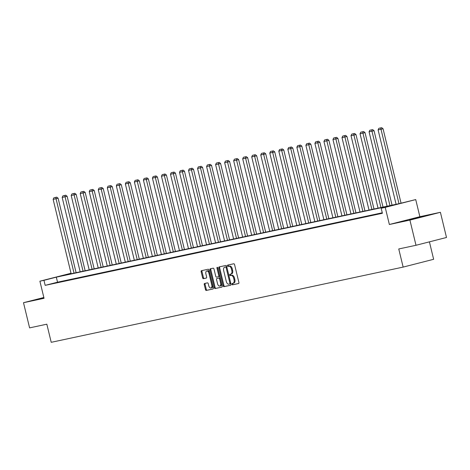 <?xml version="1.0" encoding="UTF-8"?>
<svg xmlns="http://www.w3.org/2000/svg" width="470" height="470" viewBox="0 0 470 470"><rect width="100%" height="100%" fill="white"/><g stroke="black" fill="none" stroke-linecap="round" stroke-linejoin="round"><path stroke-width="0.7" d="M231.963 284.227A0.711 0.405 -104.3 0 0 232.527 284.832L238.56 283.545A1.016 0.582 -104.3 0 0 238.572 283.539A1.016 0.582 -104.3 0 0 238.889 282.435L234.583 264.645A1.016 0.582 -104.3 0 0 233.778 263.776L227.744 265.062A0.711 0.405 -104.3 0 0 227.733 265.068A0.711 0.405 -104.3 0 0 227.515 265.844A0.711 0.405 -104.3 0 0 228.079 266.449L228.861 266.284A3.255 1.857 -104.3 0 1 231.44 269.057L231.804 270.538A3.255 1.857 -104.3 0 1 230.788 274.08A3.255 1.857 -104.3 0 1 230.746 274.092L229.965 274.257A0.711 0.405 -104.3 0 0 229.959 274.257A0.711 0.405 -104.3 0 0 229.736 275.032A0.711 0.405 -104.3 0 0 230.3 275.643L231.081 275.473A3.255 1.857 -104.3 0 1 233.666 278.252L234.025 279.732A3.255 1.857 -104.3 0 1 233.014 283.275A3.255 1.857 -104.3 0 1 232.973 283.281L232.192 283.451A0.711 0.405 -104.3 0 0 232.18 283.451A0.711 0.405 -104.3 0 0 231.963 284.227M232.903 283.298A0.711 0.405 -104.3 0 0 232.785 284.015A0.711 0.405 -104.3 0 0 233.349 284.62L238.701 283.481M228.455 264.916A0.711 0.405 -104.3 0 0 228.338 265.632A0.711 0.405 -104.3 0 0 228.902 266.237L229.683 266.073L228.861 266.284M230.682 274.104A0.711 0.405 -104.3 0 0 230.564 274.821A0.711 0.405 -104.3 0 0 231.128 275.432L231.91 275.261L231.081 275.473M43.886 297.675L39.862 298.785L43.951 297.933M409.758 219.772L424.046 216.224L409.758 219.772M204.585 283.475A1.016 0.582 -104.3 0 0 204.573 283.481A1.016 0.582 -104.3 0 0 204.256 284.585L205.466 289.579A1.016 0.582 -104.3 0 0 206.271 290.442L212.975 289.015A1.016 0.582 -104.3 0 0 212.986 289.009A1.016 0.582 -104.3 0 0 213.304 287.904L208.997 270.109A1.016 0.582 -104.3 0 0 208.192 269.245L201.489 270.679A1.016 0.582 -104.3 0 0 201.477 270.679A1.016 0.582 -104.3 0 0 201.16 271.789L202.617 277.817A1.016 0.582 -104.3 0 0 203.428 278.681L206.295 278.07A1.016 0.582 -104.3 0 0 206.307 278.07A1.016 0.582 -104.3 0 0 206.624 276.959L205.901 273.969A2.72 1.551 -104.3 0 1 206.747 271.008A2.72 1.551 -104.3 0 1 208.939 273.323L211.77 285.032A2.72 1.551 -104.3 0 1 210.93 287.993A2.72 1.551 -104.3 0 1 208.733 285.684L208.263 283.733A1.016 0.582 -104.3 0 0 207.452 282.864L204.585 283.475M382.274 212.787L57.534 282.2L45.167 285.361L43.951 280.326L39.897 281.189L71.023 273.258M415.997 245.281L409.911 220.107L440.408 212.311L446.5 237.485L415.997 245.281L398.754 248.971L403.143 267.095L51.218 342.313L46.836 324.188L29.592 327.878L23.5 302.704L44.039 298.309L39.897 281.189M440.408 212.311L419.869 216.699L389.366 224.501L409.911 220.107M389.366 224.501L385.224 207.382L381.176 208.245L393.543 205.084L56.318 277.165L43.951 280.326M45.167 285.361L382.392 213.28L381.176 208.245M223.127 285.801A1.016 0.582 -104.3 0 0 223.937 286.671L230.641 285.237A1.016 0.582 -104.3 0 0 230.653 285.237A1.016 0.582 -104.3 0 0 230.97 284.127L226.663 266.337A1.016 0.582 -104.3 0 0 225.859 265.468L219.155 266.901A1.016 0.582 -104.3 0 0 219.143 266.907A1.016 0.582 -104.3 0 0 218.826 268.012L223.127 285.801L223.955 285.59A1.016 0.582 -104.3 0 0 224.76 286.459L230.776 285.173M221.805 287.123L215.107 288.557A1.016 0.582 -104.3 0 1 214.297 287.693L209.99 269.897A1.016 0.582 -104.3 0 1 210.307 268.793A1.016 0.582 -104.3 0 1 210.319 268.787L213.192 268.176A1.016 0.582 -104.3 0 1 213.997 269.046L215.742 276.26A1.016 0.582 -104.3 0 0 216.553 277.124L218.45 276.718A1.016 0.582 -104.3 0 0 218.468 276.718A1.016 0.582 -104.3 0 0 218.779 275.608L216.964 268.1A0.711 0.405 -104.3 0 1 217.187 267.324A0.711 0.405 -104.3 0 1 217.757 267.929L222.134 286.013A1.016 0.582 -104.3 0 1 221.817 287.123A1.016 0.582 -104.3 0 0 221.817 287.123L221.834 287.117M43.845 297.498L23.5 302.704M403.143 267.095L433.64 259.299L429.421 241.85M382.316 212.969L380.5 213.433L382.333 213.045M377.005 214.097L371.476 215.366L377.005 214.097M367.981 216.024L362.446 217.293L367.981 216.024M358.951 217.957L353.422 219.226L358.951 217.957M349.927 219.884L344.393 221.153L349.927 219.884M340.903 221.811L335.369 223.08L340.903 221.811M331.873 223.743L326.339 225.013L331.873 223.743M322.849 225.671L317.315 226.939L322.849 225.671M313.819 227.603L308.285 228.872L313.819 227.603M304.795 229.53L299.261 230.799L304.795 229.53M295.765 231.457L290.237 232.726L295.765 231.457M286.741 233.39L281.207 234.659L286.741 233.39M277.711 235.317L272.183 236.586L277.711 235.317M268.687 237.25L263.153 238.519L268.687 237.25M259.663 239.177L254.129 240.446L259.663 239.177M250.633 241.104L245.099 242.373L250.633 241.104M241.609 243.037L236.075 244.306L241.609 243.037M232.579 244.964L227.045 246.233L232.579 244.964M223.555 246.897L218.021 248.166L223.555 246.897M214.526 248.824L208.997 250.093L214.526 248.824M205.502 250.751L199.967 252.02L205.502 250.751M196.472 252.684L190.943 253.953L196.472 252.684M187.448 254.611L181.913 255.88L187.448 254.611M178.424 256.544L172.889 257.813L178.424 256.544M169.394 258.471L163.86 259.74L169.394 258.471M160.37 260.398L154.836 261.667L160.37 260.398M151.34 262.33L145.806 263.6L151.34 262.33M142.316 264.257L136.782 265.526L142.316 264.257M133.286 266.19L127.758 267.459L133.286 266.19M124.262 268.117L118.728 269.386L124.262 268.117M115.232 270.044L109.704 271.313L115.232 270.044M106.208 271.977L100.674 273.246L106.208 271.977M97.184 273.904L91.65 275.173L97.184 273.904M88.154 275.837L82.62 277.106L88.154 275.837M79.13 277.764L73.596 279.033L79.13 277.764M70.1 279.697L64.566 280.966L70.1 279.697M61.076 281.624L55.542 282.893L61.076 281.624M71.058 273.393L62.087 275.69L399.312 203.61L415.727 199.58L385.224 207.382M419.869 216.699L415.727 199.58M57.534 282.2L56.318 277.165M233.055 283.263L233.796 283.069A3.255 1.857 -104.3 0 0 233.837 283.063A3.255 1.857 -104.3 0 0 234.847 279.521L234.025 279.732M231.91 275.261A3.255 1.857 -104.3 0 1 234.489 278.04L234.847 279.521M230.829 274.069L231.575 273.881A3.255 1.857 -104.3 0 0 231.616 273.869A3.255 1.857 -104.3 0 0 232.626 270.326L231.804 270.538M229.683 266.073A3.255 1.857 -104.3 0 1 232.268 268.846L232.626 270.326M219.843 266.754A1.016 0.582 -104.3 0 0 219.649 267.8L223.955 285.59M229.677 283.986A0.711 0.405 -104.3 0 0 229.689 283.986A0.711 0.405 -104.3 0 0 229.906 283.21L226.129 267.595A0.711 0.405 -104.3 0 0 225.565 266.983L224.742 267.16A3.255 1.857 -104.3 0 0 224.701 267.171A3.255 1.857 -104.3 0 0 223.691 270.714L226.27 281.389A3.255 1.857 -104.3 0 0 228.855 284.162L230.512 283.774A0.711 0.405 -104.3 0 0 230.512 283.774A0.711 0.405 -104.3 0 0 230.764 283.298M226.846 267.101A0.711 0.405 -104.3 0 0 226.387 266.778L225.565 266.983M225.483 266.972A3.255 1.857 -104.3 0 1 225.524 266.96A3.255 1.857 -104.3 0 1 225.565 266.954L226.387 266.778M221.946 287.058L215.107 288.557M211.007 268.64A1.016 0.582 -104.3 0 0 210.819 269.686L215.119 287.481A1.016 0.582 -104.3 0 0 215.93 288.345M218.48 276.713L219.279 276.507A1.016 0.582 -104.3 0 0 219.29 276.507A1.016 0.582 -104.3 0 0 219.655 275.761M217.551 283.745A2.72 1.551 -104.3 0 0 219.749 286.06A2.72 1.551 -104.3 0 0 220.595 283.099L219.596 278.969A1.016 0.582 -104.3 0 0 218.785 278.105L216.887 278.51A1.016 0.582 -104.3 0 0 216.87 278.51A1.016 0.582 -104.3 0 0 216.558 279.621L217.551 283.745M219.749 286.06L220.571 285.848A2.72 1.551 -104.3 0 0 221.523 283.475M220.295 278.416A1.016 0.582 -104.3 0 0 219.613 277.893L218.785 278.105M217.698 278.299L217.71 278.299A1.016 0.582 -104.3 0 0 217.686 278.305A1.016 0.582 -104.3 0 0 217.698 278.299L219.613 277.893M210.93 287.993L211.753 287.781A2.72 1.551 -104.3 0 0 212.699 285.413M209.585 272.535A2.72 1.551 -104.3 0 0 207.57 270.796L206.747 271.008M202.176 270.532A1.016 0.582 -104.3 0 0 201.988 271.578L203.445 277.606A1.016 0.582 -104.3 0 0 204.25 278.475L206.43 278.005M205.273 283.328A1.016 0.582 -104.3 0 0 205.084 284.374L206.289 289.367A1.016 0.582 -104.3 0 0 207.1 290.237L213.11 288.95M401.057 203.163L383.056 128.745L380.994 129.268L398.995 203.675M396.098 204.297L378.097 129.89L378.838 128.328L381.687 127.687L378.838 128.328M380.859 127.893L380.994 129.268L378.097 129.89M381.687 127.687L383.056 128.745M392.051 205.161L374.026 130.672L371.964 131.201L389.965 205.607M387.074 206.224L369.073 131.817L369.808 130.255L372.657 129.614L369.808 130.255M371.835 129.826L371.964 131.201L369.073 131.817M372.657 129.614L374.026 130.672M383.021 207.094L365.002 132.599L362.94 133.127L380.941 207.534M378.045 208.157L360.044 133.744L360.784 132.188L363.633 131.541L360.784 132.188M362.805 131.753L362.94 133.127L360.044 133.744M363.633 131.541L365.002 132.599M373.997 209.021L355.972 134.532L353.91 135.06L371.911 209.467M369.021 210.084L351.02 135.677L351.754 134.114L354.603 133.474L351.754 134.114M353.781 133.686L353.91 135.06L351.02 135.677M354.603 133.474L355.972 134.532M364.967 210.948L346.948 136.459L344.886 136.987L362.887 211.394M359.997 212.011L341.995 137.604L342.73 136.047L345.579 135.401L342.73 136.047M344.751 135.613L344.886 136.987L341.995 137.604M345.579 135.401L346.948 136.459M355.943 212.881L337.918 138.392L335.862 138.914L353.863 213.321M350.967 213.944L332.966 139.537L333.7 137.974L336.549 137.334L333.7 137.974M335.727 137.54L335.862 138.914L332.966 139.537M336.549 137.334L337.918 138.392M346.913 214.808L328.894 140.319L326.832 140.847L344.833 215.254M341.943 215.871L323.942 141.464L324.676 139.901L327.525 139.261L324.676 139.901M326.703 139.472L326.832 140.847L323.942 141.464M327.525 139.261L328.894 140.319M337.889 216.741L319.864 142.246L317.808 142.774L335.809 217.181M332.913 217.804L314.912 143.391L315.646 141.834L318.495 141.188L315.646 141.834M317.673 141.4L317.808 142.774L314.912 143.391M318.495 141.188L319.864 142.246M328.859 218.667L310.84 144.178L308.778 144.707L326.779 219.114M323.889 219.731L305.888 145.324L306.622 143.761L309.471 143.121L306.622 143.761M308.649 143.332L308.778 144.707L305.888 145.324M309.471 143.121L310.84 144.178M319.835 220.595L301.816 146.105L299.754 146.634L317.755 221.041M314.859 221.658L296.858 147.251L297.598 145.694L300.447 145.048L297.598 145.694M299.619 145.259L299.754 146.634L296.858 147.251M300.447 145.048L301.816 146.105M310.811 222.527L292.787 148.038L290.724 148.561L308.725 222.974M305.835 223.591L287.834 149.184L288.568 147.621L291.418 146.981L288.568 147.621M290.595 147.186L290.724 148.561L287.834 149.184M291.418 146.981L292.787 148.038M301.781 224.454L283.762 149.965L281.7 150.494L299.701 224.901M296.811 225.518L278.804 151.111L279.544 149.554L282.394 148.908L279.544 149.554M281.565 149.119L281.7 150.494L278.804 151.111M282.394 148.908L283.762 149.965M292.757 226.387L274.733 151.892L272.671 152.421L290.677 226.828M287.781 227.451L269.78 153.038L270.514 151.481L273.364 150.835L270.514 151.481M272.541 151.046L272.671 152.421L269.78 153.038M273.364 150.835L274.733 151.892M283.727 228.314L265.709 153.825L263.647 154.354L281.647 228.761M278.757 229.378L260.756 154.971L261.49 153.408L264.34 152.768L261.49 153.408M263.517 152.979L263.647 154.354L260.756 154.971M264.34 152.768L265.709 153.825M274.703 230.241L256.679 155.752L254.623 156.281L272.624 230.688M269.727 231.305L251.726 156.898L252.461 155.341L255.31 154.695L252.461 155.341M254.487 154.906L254.623 156.281L251.726 156.898M255.31 154.695L256.679 155.752M265.673 232.174L247.655 157.685L245.593 158.208L263.594 232.621M260.703 233.238L242.702 158.831L243.437 157.268L246.286 156.628L243.437 157.268M245.463 156.833L245.593 158.208L242.702 158.831M246.286 156.628L247.655 157.685M256.649 234.101L238.631 159.612L236.569 160.141L254.57 234.548M251.673 235.165L233.672 160.758L234.407 159.201L237.262 158.554L234.407 159.201M236.434 158.766L236.569 160.141L233.672 160.758M237.262 158.554L238.631 159.612M247.62 236.034L229.601 161.539L227.539 162.068L245.54 236.475M242.649 237.097L224.648 162.685L225.383 161.128L228.232 160.482L225.383 161.128M227.41 160.693L227.539 162.068L224.648 162.685M228.232 160.482L229.601 161.539M238.596 237.961L220.577 163.472L218.515 164.001L236.516 238.408M233.619 239.024L215.618 164.618L216.359 163.055L219.208 162.414L216.359 163.055M218.38 162.626L218.515 164.001L215.618 164.618M219.208 162.414L220.577 163.472M229.572 239.888L211.547 165.399L209.485 165.928L227.486 240.334M224.595 240.951L206.594 166.545L207.329 164.988L210.178 164.341L207.329 164.988M209.356 164.553L209.485 165.928L206.594 166.545M210.178 164.341L211.547 165.399M220.542 241.821L202.523 167.332L200.461 167.855L218.462 242.267M215.571 242.884L197.564 168.477L198.305 166.915L201.154 166.274L198.305 166.915M200.326 166.48L200.461 167.855L197.564 168.477M201.154 166.274L202.523 167.332M211.518 243.748L193.493 169.259L191.437 169.787L209.438 244.194M206.542 244.811L188.541 170.404L189.275 168.847L192.124 168.201L189.275 168.847M191.302 168.413L191.437 169.787L188.541 170.404M192.124 168.201L193.493 169.259M202.488 245.681L184.469 171.192L182.407 171.714L200.408 246.121M197.518 246.744L179.517 172.331L180.251 170.775L183.1 170.128L180.251 170.775M182.278 170.34L182.407 171.714L179.517 172.331M183.1 170.128L184.469 171.192M193.464 247.608L175.439 173.119L173.383 173.647L191.384 248.054M188.488 248.671L170.487 174.264L171.221 172.701L174.07 172.061L171.221 172.701M173.248 172.273L173.383 173.647L170.487 174.264M174.07 172.061L175.439 173.119M184.434 249.535L166.415 175.046L164.353 175.574L182.354 249.981M179.464 250.598L161.463 176.191L162.197 174.634L165.046 173.988L162.197 174.634M164.224 174.2L164.353 175.574L161.463 176.191M165.046 173.988L166.415 175.046M175.41 251.468L157.391 176.979L155.329 177.501L173.33 251.914M170.434 252.531L152.433 178.124L153.167 176.561L156.022 175.921L153.167 176.561M155.194 176.127L155.329 177.501L152.433 178.124M156.022 175.921L157.391 176.979M166.38 253.395L148.361 178.905L146.299 179.434L164.3 253.841M161.41 254.458L143.409 180.051L144.143 178.494L146.993 177.848L144.143 178.494M146.17 178.059L146.299 179.434L143.409 180.051M146.993 177.848L148.361 178.905M157.356 255.328L139.337 180.838L137.275 181.361L155.276 255.768M152.38 256.391L134.379 181.978L135.119 180.421L137.969 179.775L135.119 180.421M137.14 179.987L137.275 181.361L134.379 181.978M137.969 179.775L139.337 180.838M148.332 257.255L130.308 182.765L128.245 183.294L146.246 257.701M143.356 258.318L125.355 183.911L126.089 182.348L128.939 181.708L126.089 182.348M128.116 181.919L128.245 183.294L125.355 183.911M128.939 181.708L130.308 182.765M139.302 259.182L121.284 184.692L119.221 185.221L137.222 259.628M134.332 260.245L116.331 185.838L117.065 184.281L119.915 183.635L117.065 184.281M119.086 183.846L119.221 185.221L116.331 185.838M119.915 183.635L121.284 184.692M130.278 261.114L112.254 186.625L110.197 187.148L128.198 261.561M125.302 262.178L107.301 187.771L108.035 186.208L110.885 185.568L108.035 186.208M110.062 185.773L110.197 187.148L107.301 187.771M110.885 185.568L112.254 186.625M121.248 263.041L103.23 188.552L101.168 189.081L119.169 263.488M116.278 264.105L98.277 189.698L99.011 188.141L101.861 187.495L99.011 188.141M101.038 187.706L101.168 189.081L98.277 189.698M101.861 187.495L103.23 188.552M112.224 264.974L94.2 190.485L92.144 191.008L110.144 265.415M107.248 266.038L89.247 191.625L89.981 190.068L92.831 189.422L89.981 190.068M92.008 189.633L92.144 191.008L89.247 191.625M92.831 189.422L94.2 190.485M103.194 266.901L85.176 192.412L83.114 192.941L101.115 267.348M98.224 267.965L80.223 193.558L80.958 191.995L83.807 191.355L80.958 191.995M82.984 191.566L83.114 192.941L80.223 193.558M83.807 191.355L85.176 192.412M94.17 268.828L76.152 194.339L74.09 194.868L92.091 269.275M89.194 269.892L71.193 195.485L71.933 193.928L74.783 193.282L71.933 193.928M73.954 193.493L74.09 194.868L71.193 195.485M74.783 193.282L76.152 194.339M85.146 270.761L67.122 196.272L65.06 196.795L83.061 271.208M80.17 271.825L62.169 197.418L62.904 195.855L65.753 195.214L62.904 195.855M64.93 195.42L65.06 196.795L62.169 197.418M65.753 195.214L67.122 196.272M76.117 272.688L58.098 198.199L56.036 198.728L74.037 273.135M71.14 273.752L53.139 199.345L53.88 197.788L56.729 197.142L53.88 197.788M55.901 197.353L56.036 198.728L53.139 199.345M56.729 197.142L58.098 198.199M233.349 284.62L232.527 284.832M228.902 266.237L228.079 266.449M231.128 275.432L230.3 275.643M234.489 278.04L233.666 278.252M232.268 268.846L231.44 269.057M219.649 267.8L218.826 268.012M224.76 286.459L223.937 286.671M230.506 283.774L229.695 283.98M230.694 283.011L229.906 283.21M226.916 267.389L226.129 267.595M225.565 266.954L224.742 267.16M215.119 287.481L214.297 287.693M210.819 269.686L209.99 269.897M219.566 275.408L218.779 275.608M217.751 267.894L216.964 268.1M221.382 282.893L220.595 283.099M220.383 278.769L219.596 278.969M212.563 284.832L211.77 285.032M209.726 273.117L208.939 273.323M204.25 278.475L203.428 278.681M203.445 277.606L202.617 277.817M201.988 271.578L201.16 271.789M207.1 290.237L206.271 290.442M206.289 289.367L205.466 289.579M205.084 284.374L204.256 284.585M233.837 283.063L233.014 283.275M231.616 273.869L230.788 274.08M225.524 266.96L224.701 267.171M219.29 276.507L218.468 276.718"/></g></svg>
